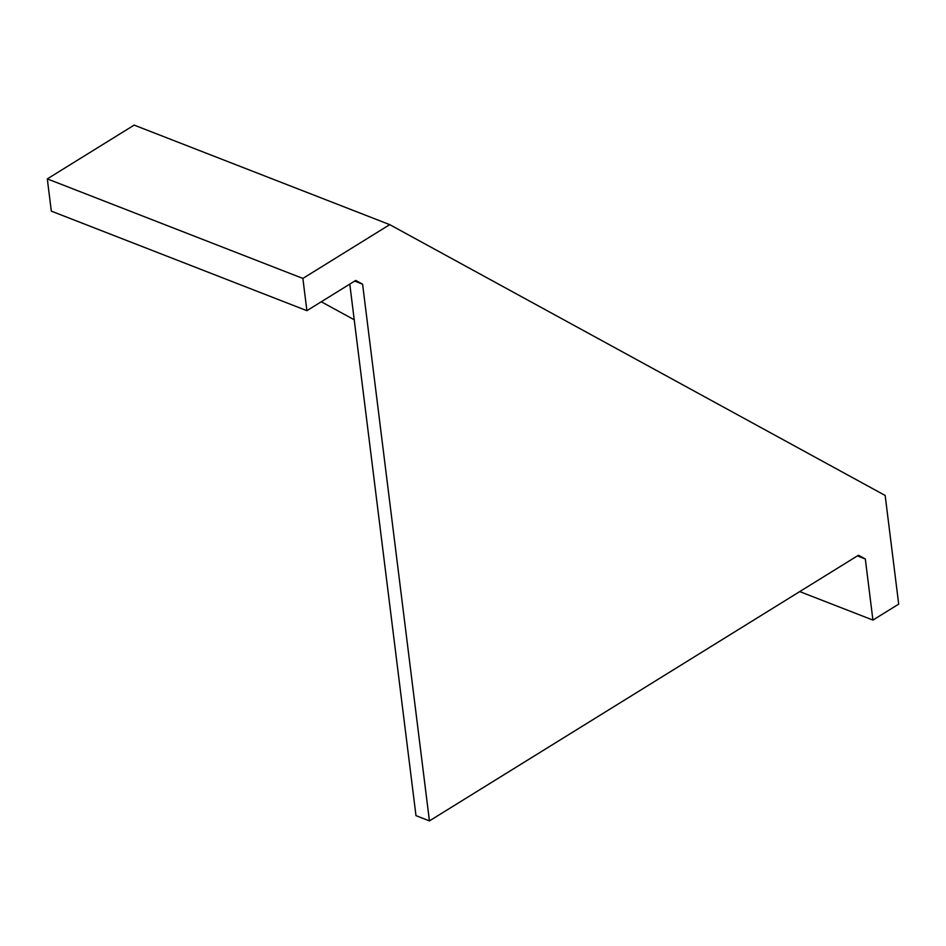 <?xml version="1.0" encoding="UTF-8"?>
<svg xmlns="http://www.w3.org/2000/svg" width="946" height="946" viewBox="0 0 946 946"><rect width="100%" height="100%" fill="white"/><g stroke="black" fill="none" stroke-linecap="round" stroke-linejoin="round"><path stroke-width="1.42" d="M302.874 278.431L47.3 178.889L51.321 211.135L306.894 310.678L302.874 278.431L389.728 224.64L885.16 495.468L898.7 604.127L872.922 620.079L865.318 558.98L858.46 555.231L429.437 820.892L415.98 815.653L349.784 284.119M306.894 310.678L355.731 280.43L362.59 284.178L429.437 820.892M857.395 555.893L865.318 558.98M872.922 620.079L799.748 591.593M362.59 284.178L354.667 281.092M354.218 319.772L321.273 301.762M47.3 178.889L134.155 125.109L389.728 224.64"/></g></svg>
